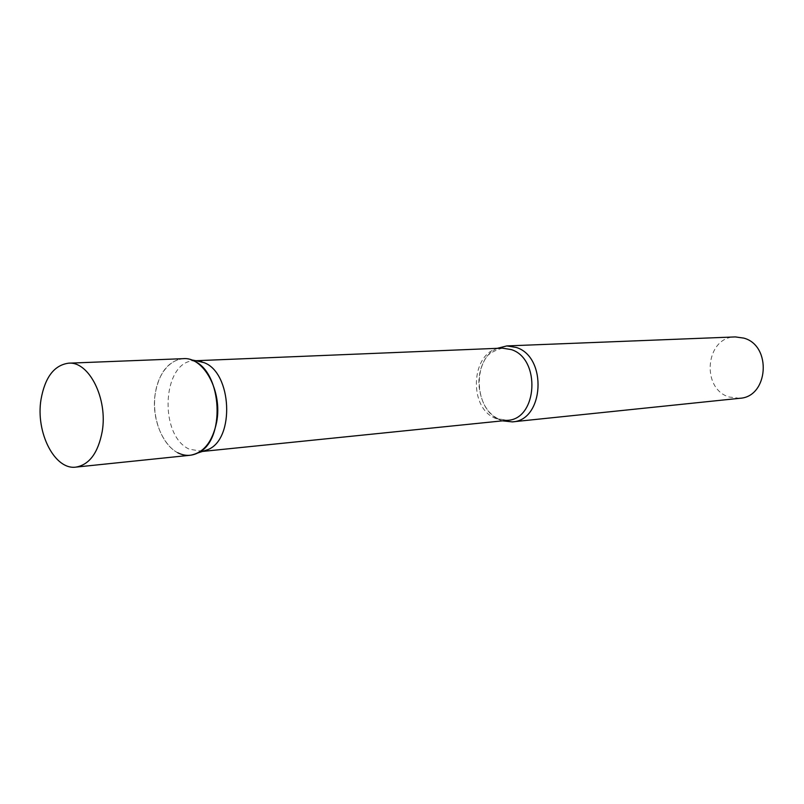 <?xml version="1.0" encoding="UTF-8"?>
<svg xmlns="http://www.w3.org/2000/svg" width="804" height="804" viewBox="0 0 804 804"><rect width="100%" height="100%" fill="white"/><g stroke="black" fill="none" stroke-linecap="round" stroke-linejoin="round"><path stroke-width="0.6" stroke-dasharray="4.02 3.01" d="M183.292 358.664C168.84 360.564 159.544 371.85 155.423 392.543C149.685 423.115 168.76 458.421 190.196 455.265M202.678 451.356L189.442 449.245C158.177 435.587 162.338 360.162 194.658 360.765L196.206 360.765M177.764 452.763C161.996 444.743 151.815 417.979 155.172 394.231C158.318 370.403 174.558 354.242 190.93 359.79M502.49 420.844L500.47 420.11C473.958 410.774 471.646 359.107 497.304 348.323M739.68 398.302L728.997 396.995C700.515 388.412 705.751 336.675 735.298 336.916M496.289 418.673C466.531 408.261 471.425 347.78 502.259 348.122C492.199 351.237 486.319 355.237 484.631 360.112C480.671 367.016 478.742 375.096 478.852 384.352C480.561 401.658 487.003 413.145 498.158 418.794L507.414 420.341L496.289 418.673M194.658 360.765L195.935 360.715M201.151 451.577L202.417 451.446"/><path stroke-width="1.21" d="M75.968 467.104L190.196 455.265C203.633 452.943 212.457 441.898 216.648 422.14C222.678 391.618 203.844 356.624 183.292 358.664L68.541 363.187C54.159 365.187 44.984 377.287 41.014 399.477C35.487 432.271 54.622 470.3 75.968 467.104C89.355 464.722 98.088 452.913 102.178 431.658C108.027 398.824 89.003 361.036 68.541 363.187M196.206 360.765L204.156 362.674C231.874 372.825 234.919 438.612 208.226 449.486L202.678 451.356M201.965 361.82L190.93 359.79L193.251 360.694C222.567 371.458 225.823 441.567 197.603 453.064C191.061 456.22 184.448 456.119 177.764 452.763M497.304 348.323L506.832 345.921L516.258 347.449C547.665 356.916 544.047 420.814 512.269 421.879L502.49 420.844M506.832 345.921L735.298 336.916L743.821 338.112C772.111 345.63 768.433 397.075 739.68 398.302L512.269 421.879M195.935 360.715L502.259 348.122L511.254 349.579C541.052 358.624 537.585 419.376 507.414 420.341L202.417 451.446M208.226 449.486L197.603 453.064"/></g></svg>
